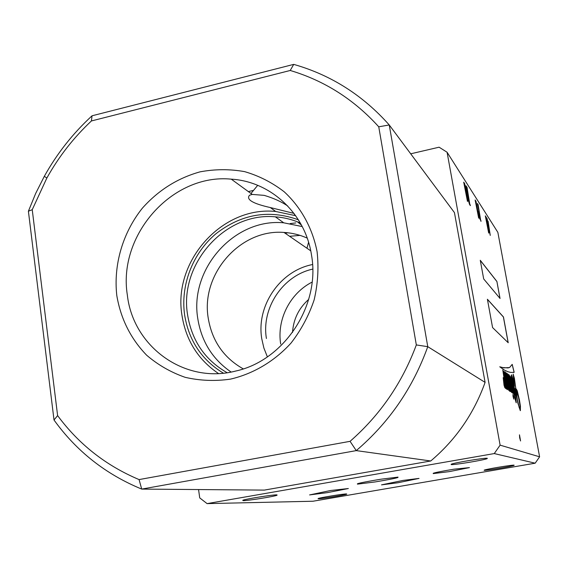 <?xml version="1.0" encoding="UTF-8"?>
<svg xmlns="http://www.w3.org/2000/svg" width="568" height="568" viewBox="0 0 568 568"><rect width="100%" height="100%" fill="white"/><g stroke="black" fill="none" stroke-linecap="round" stroke-linejoin="round"><path stroke-width="0.85" d="M433.221 473.591L449.181 471.639L469.445 467.613L454.01 469.182C441.897 471.206 434.974 472.576 433.242 473.279L433.221 473.591M398.019 477.12L397.927 477.489C395.619 478.313 387.972 479.797 374.986 481.955L357.442 484.142L357.457 483.744C359.927 482.892 367.766 481.38 380.958 479.207L398.019 477.12M381.511 484.866L397.962 482.757L419.042 478.405L403.003 480.429L381.511 484.866M293.983 213.391L270.283 207.54C252.81 203.621 245.894 199.517 249.537 195.229L252.235 194.412L264.17 195.364C273.506 198.125 281.366 201.668 287.742 205.999M309.603 494.92L327.381 492.626L348.347 488.53L330.69 490.489L309.603 494.92M312.549 264.539C280.031 270.759 256.132 305.847 261.77 338.791L263.9 348.07L267.386 356.881M307.21 238.113C299.826 234.811 292.094 232.923 284 232.447C240.328 228.741 200.596 274.124 208.236 318.179C212.034 340.914 223.707 357.812 243.253 368.88M302.24 226.568L283.744 222.819C234.506 217.92 189.236 268.962 197.799 318.676C201.448 341.482 212.546 359.267 231.098 372.04M300.323 223.025C292.357 219.518 284.028 217.452 275.338 216.827C225.106 211.892 178.906 264.063 187.582 314.835C191.814 340.693 204.991 359.984 227.122 372.7M298.385 219.788C268.841 209.272 241.286 213.987 215.719 233.931C192.666 253.406 180.439 285.093 184.593 314.757C188.746 340.495 201.675 359.963 223.38 373.155M116.795 295.488C120.736 318.783 130.697 338.698 146.658 355.22C158.067 364.99 170.904 372.352 185.154 377.322C199.936 380.73 215.031 381.334 230.438 379.133C253.335 373.822 274.507 361.262 291.072 343.015C301.161 329.951 308.85 315.588 314.139 299.918C317.881 283.858 318.868 267.805 317.1 251.759C312.514 228.173 301.012 207.313 284.248 191.828C272.249 182.562 259.043 175.832 244.623 171.635C229.834 168.994 214.96 169.072 200.014 171.856C177.55 178.153 158.337 190.259 142.369 208.172C122.752 232.745 113.359 264.695 116.795 295.488M127.353 295.111C133.033 346.629 184.564 384.38 235.585 371.074C284.284 360.581 320.679 305.201 311.491 254.982C305.279 213.341 270.581 181.455 231.261 179.154C172.267 173.261 117.576 235.095 127.353 295.111M519.67 437.758L520.558 440.96L519.479 434.825L519.67 437.758M519.763 438.226L519.656 437.665M513.067 396.592L513.756 399.077L513.607 396.94L512.918 394.462L513.067 396.592M513.756 399.07L512.918 394.462M506.848 385.338L504.845 374.979L505.932 384.323L506.919 388.604L506.848 385.338M515.659 396.791L512.038 381.952L515.084 399.29L516.227 402.187L515.659 396.791M511.654 383.116L510.667 377.642L510 376.044L509.95 379.701L509.24 375.114L508.687 374.546L510.717 389.456L508.417 375.767L507.835 373.95L507.714 377.692L507.046 373.417L506.493 372.942L508.623 388.675L505.903 373.439L505.151 371.77L504.739 373.155L503.993 371.337L503.681 372.7L502.779 369.988L504.796 383.159L504.895 386.226L504.356 385.253L503.198 377.628L504.022 385.225L504.881 387.795L505.037 384.735L505.598 388.427L506.407 388.924L504.05 372.878L504.661 374.248L506.152 385.807L507.096 389.463L507.515 389.236L506.62 381.675L504.853 373.581L505.058 372.232L508.502 390.017L508.878 389.989L508.821 387.958L509.269 390.862L510.085 391.451L507.941 379.175L507.87 375.562L510.348 390.273L510.937 391.544L510.909 388.874L511.427 392.247L512.222 392.772L510.043 380.319L510.156 377.67L512.535 392.95L513.145 393.425L511.896 381.831L514.53 397.245L516.17 402.769L515.503 395.186L513.444 385.281L511.945 380.95L511.967 377.656L513.806 384.422L515.006 392.374L515.453 392.893L515.041 388.583L517.838 403.024L520.274 410.607L520.451 406.432L519.4 399.702L516.461 389.137L516.071 390.074L517.114 394.675L517.313 393.738L518.47 397.209L520.011 405.623L520.103 408.967L519.315 407.803L517.363 399.829L514.402 378.345L513.167 374.149L514.374 386.105L511.761 375.207L511.541 374.852L511.349 375.966L511.654 383.116L510.667 377.642M510.682 389.407L508.417 375.767M508.594 388.647L505.903 373.439M507.316 389.705L506.521 381.149M516.22 402.797L515.446 395.2L513.444 385.281M520.38 410.664L520.394 406.447L519.4 399.702M451.141 464.567C453.534 465.156 484.213 460.087 487.145 458.617L487.308 458.291C485.626 457.574 454.173 462.742 451.262 464.212L451.141 464.567M243.232 500.671C248.088 500.699 274.032 496.538 277.042 495.246L276.659 494.863C272.384 494.735 245.766 498.981 242.728 500.28L243.232 500.671M484.177 470.325C485.782 470.751 512.343 466.342 514.075 465.362L514.132 465.192C513.01 464.674 485.881 469.168 484.206 470.141L484.177 470.325M318.378 498.761C321.758 498.81 344.932 495.04 346.778 494.139L346.53 493.933C343.576 493.812 319.883 497.653 318.059 498.555L318.378 498.761M295.651 215.677L275.707 211.481C222.23 205.772 172.75 261.237 181.966 315.318C185.913 340.289 198.083 359.686 218.467 373.517M488.998 232.56L488.693 233.079L485.313 215.861L486.116 217.111L488.998 232.56M481.139 221.151L479.711 218.623L478.838 214.839L478.433 211.878L478.597 211.253L479.101 211.914L477.411 203.543L478.093 204.601L480.826 221.222M467.89 200.98L467.578 200.781L467.471 201.441L463.701 182.158L464.702 183.727L467.89 200.98M539.6 456.814L535.163 463.197L494.266 453.569L500.11 445.149L539.6 456.814L497.859 232.362L447.08 152.238L439.1 147.197L410.707 153.807M500.11 445.149L447.08 152.238M500.039 298.47L496.901 281.465L480.272 260.286L483.688 278.938L500.039 298.47M487.401 299.251L492.577 327.566L508.218 342.752L503.461 316.972L487.401 299.251M513.387 385.296L511.875 380.958L511.867 377.642M510.852 372.452L514.168 372.288L512.208 364.372L509.553 367.553L503.894 367.865L499.755 366.793L504.221 369.974L507.693 371.657L510.852 372.452M470.219 204.835L470.361 205.616L469.487 204.31L467.968 198.892L465.923 185.75L467.038 187.362L469.892 204.913M479.044 217.672L478.689 218.162L475.125 199.979L476.019 201.37L479.044 217.672M488.082 221.208L490.262 235.422L486.549 217.785L487.138 218.708L488.246 224.814L488.707 225.524L488.011 221.222M535.163 463.197L313.003 501.232L207.086 503.617L494.266 453.569M32.234 209.691L57.609 415.591C78.796 444.261 105.946 465.597 139.075 479.584L350.065 441.329C380.134 415.052 402.222 382.917 416.323 344.932L378.75 126.806C353.999 99.464 324.491 80.692 290.227 70.475L91.42 120.956C73.641 137.605 58.788 156.626 46.86 178.025L32.234 209.691L28.4 211.225L35.663 193.461L44.311 176.328C57.02 153.53 72.931 133.352 92.037 115.794L293.706 64.383L295.111 64.787C331.705 75.473 363.08 95.531 389.243 124.96L427.768 346.672L485.093 382.378L454.443 212.609L389.243 124.96L378.75 126.806M430.743 460.982L356.264 450.616L141.709 489.091L264.333 490.099L430.743 460.982C455.813 439.795 473.925 413.589 485.093 382.378M248.365 191.594L253.527 190.394M207.086 503.617L199.73 497.902L198.559 489.559M294.572 215.307L294.629 214.257M290.149 223.558L295.786 222.94M139.075 479.584L141.709 489.091C105.754 474.287 76.517 451.262 54.017 420.015L28.4 211.225M416.323 344.932L427.768 346.672C412.929 387.923 389.094 422.571 356.264 450.616L350.065 441.329M300.032 235.379L289.602 236.302M499.968 298.377L496.901 281.465M496.844 281.472L480.294 260.407M508.147 342.681L503.397 316.987L487.422 299.357M514.374 386.105L512.883 378.891M512.819 378.906L511.761 375.207M519.99 409.031L519.251 407.817L517.299 399.836L514.345 378.359L513.202 374.475M517.05 394.391L517.214 393.723M519.337 399.709L517.242 390.706M517.178 390.72L516.298 389.094M515.389 392.85L515.041 388.583M513.082 393.368L511.732 384.053L511.896 381.831M510.078 377.699L510.007 379.183M512.151 392.729L509.943 379.197M510.831 391.7L510.909 388.874M510.014 391.395L507.877 379.183L507.87 375.562M508.722 390.308L508.821 387.958M504.909 372.274L504.853 373.581M506.457 381.163L504.796 373.588M506.336 388.881L503.937 372.864M504.924 387.816L505.037 384.735M504.796 386.361L503.234 378.096M503.681 372.7L502.794 370.087M503.951 371.365L504.739 373.155M505.847 373.453L505.321 371.955M507.714 377.692L506.983 373.432L506.507 373.013M508.353 375.782L507.877 374M509.95 379.701L508.701 374.631M510.604 377.656L510.085 376.002M511.704 375.221L511.441 374.845M506.62 387.944L506.919 388.604M504.845 374.979L505.165 379.459M512.038 381.952L513.948 394.27L516.12 402.329M513.259 372.537L514.168 372.288M508.289 367.943L501.508 367.475M501.445 367.489L499.762 366.829M514.104 372.303L512.166 364.457M312.727 269.111C282.821 275.586 261.216 308.09 266.42 338.514M312.116 282.104C290.028 293.258 276.651 319.663 280.699 344.087M308.687 299.393C298.789 308.204 293.4 319.223 292.52 332.45M290.227 70.475L293.706 64.383M91.42 120.956L92.037 115.794M57.609 415.591L54.017 420.015M464.233 183.833L464.702 183.727M467.265 200.326L467.755 200.22M465.753 186.148L466.193 186.048M465.76 186.481L466.008 186.872M466.64 187.447L467.038 187.362M466.782 188.122L466.257 186.815L466.505 190.209L468.188 195.797L466.782 188.122M467.62 195.924L468.188 195.797M469.573 203.365L468.025 196.166L468.273 199.354L469.573 203.365M475.601 201.462L476.019 201.37M478.483 217.047L478.916 216.955M478.433 211.615L478.838 211.523M478.441 211.942L479.101 211.914M480.535 219.717L478.888 212.219L479.115 215.251L480.535 219.717M485.732 217.189L486.116 217.111M488.487 231.964L488.87 231.879M489.865 232.674L488.402 225.567L489.708 232.71M285.15 233.235L287.877 232.781M301.487 225.134L297.327 221.776M397.671 477.113L397.927 477.489M487.081 458.262L487.145 458.617M276.985 494.87L277.042 495.246M275.707 211.481L270.283 207.54M252.235 194.412L231.261 179.154M283.744 222.819L275.338 216.827M310.739 250.836L284 232.447M250.971 193.489L257.702 185.338M308.573 242.28L306.947 248.23M46.86 178.025L44.311 176.328M466.179 186.836L465.788 186.922M467.975 196.173L467.613 196.251"/></g></svg>
